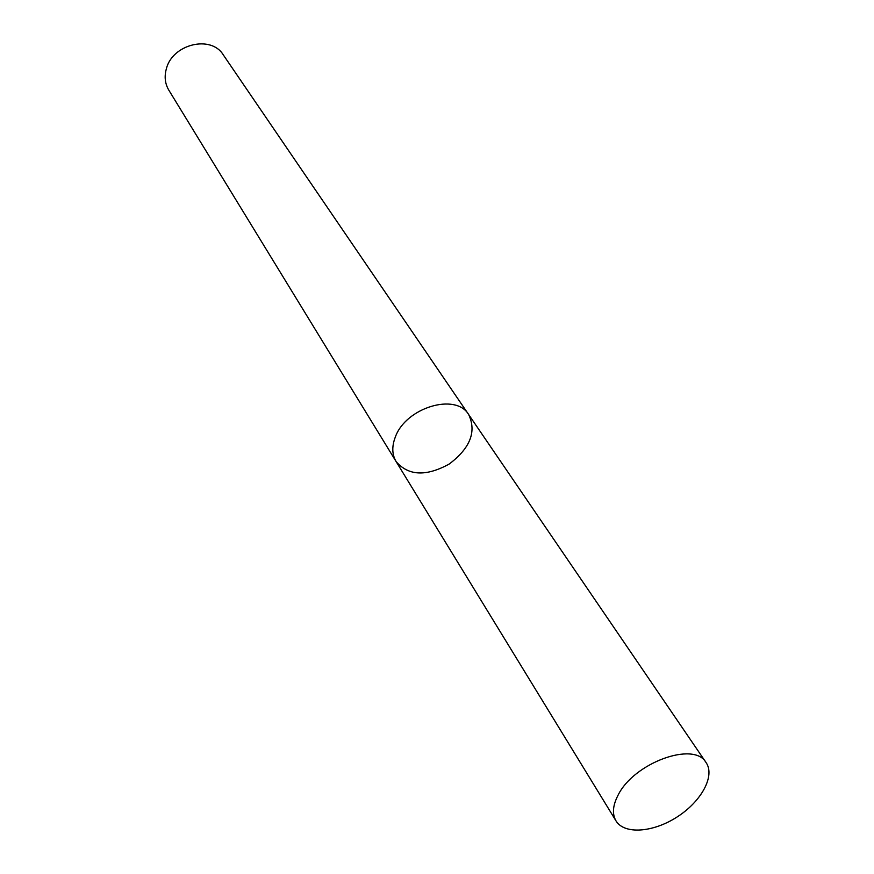 <?xml version="1.0" encoding="UTF-8"?>
<svg xmlns="http://www.w3.org/2000/svg" width="874" height="874" viewBox="0 0 874 874"><rect width="100%" height="100%" fill="white"/><g stroke="black" fill="none" stroke-linecap="round" stroke-linejoin="round"><path stroke-width="1.31" d="M396.086 461.538L168.791 90.109C165.033 83.751 164.203 76.683 166.322 68.926C172.309 44.039 211.158 34.676 223.285 54.876L468.693 414.604C455.835 392.404 405.525 407.601 395.245 437.262C391.738 446.505 392.022 454.6 396.086 461.538C408.377 475.871 426.075 476.712 449.192 464.05C470.212 448.165 476.712 431.68 468.693 414.604C455.835 392.404 405.525 407.601 395.245 437.262C391.738 446.505 392.022 454.6 396.086 461.538L615.995 820.872C624.309 834.725 653.26 832.54 677.284 816.851C701.44 801.382 715.314 775.894 706.105 762.62C694.12 740.748 633.464 762.958 617.907 795.504C612.707 805.664 612.073 814.131 615.995 820.872M468.693 414.604L706.105 762.62"/></g></svg>
